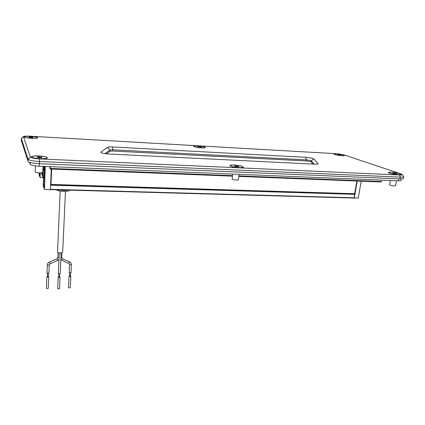 <?xml version="1.0" encoding="UTF-8"?>
<svg xmlns="http://www.w3.org/2000/svg" width="425" height="425" viewBox="0 0 425 425"><rect width="100%" height="100%" fill="white"/><g stroke="black" fill="none" stroke-linecap="round" stroke-linejoin="round"><path stroke-width="0.64" d="M334.613 154.498C336.855 155.322 343.857 156.102 344.563 155.603L343.846 155.019C341.073 154.031 332.764 153.308 333.907 154.158L334.613 154.498M194.044 146.551C195.542 147.486 204.372 148.341 205.291 147.64L205.1 147.172C203.107 146.025 192.312 145.302 193.853 146.423L194.044 146.551M24.204 136.946L24.337 137.1C25.442 138.157 36.422 138.874 37.533 137.971L37.671 137.705C37.384 136.473 23.476 135.676 24.204 136.946M398.586 174.824L401.003 174.664C402.539 174.123 395.404 172.417 391.011 172.263C388.987 172.189 388.142 172.353 388.487 172.762C390.368 173.745 393.731 174.431 398.586 174.824M239.344 167.684L243.371 167.376C243.546 166.324 240.486 165.532 234.196 164.99C230.934 164.884 229.553 165.166 230.053 165.824C231.646 166.743 234.743 167.365 239.344 167.684M40.088 158.753C43.727 158.881 46.107 158.679 47.223 158.148C47.844 157.123 45.061 156.384 38.888 155.933C33.416 155.8 31.004 156.23 31.657 157.229C33.012 157.999 35.822 158.504 40.088 158.753M400.929 173.915L402.162 174.494C402.523 174.914 401.662 175.089 399.585 175.015L39.403 158.907C34.228 158.583 31.227 157.962 30.398 157.043L23.423 136.553C24.358 136.149 26.504 136.027 29.867 136.191L336.51 153.712C339.554 153.935 342.114 154.349 344.186 154.966L400.929 173.915M305.703 157.308L112.561 146.954C109.884 146.832 108.216 146.949 107.557 147.31L100.916 152.113L100.948 152.564C102.159 153.26 104.715 153.733 108.614 153.988L315.27 164.193L318.086 164.018L318.171 163.715L313.783 158.913C312.471 158.169 309.777 157.638 305.703 157.308L306.42 159.869L112.864 149.807L109.868 150.036L105.108 153.659M399.585 175.015L400.35 177.129L39.498 161.516L39.403 158.907M23.295 136.664L21.298 138.46L21.261 140.356L27.976 161.293C29.012 162.504 32.826 163.312 39.429 163.715L400.015 178.872L400.35 177.129C402.48 177.209 403.617 177.071 403.745 176.704L402.252 174.617M21.298 138.46L28.034 159.12C29.075 160.31 32.895 161.112 39.498 161.516L39.429 163.715M314.139 164.14L311.27 160.841C310.489 160.384 308.874 160.06 306.42 159.869L306.26 160.942L112.784 151.029L109.788 151.263L106.473 153.823M400.015 178.872C402.146 178.946 403.283 178.803 403.415 178.431L403.745 176.704M312.959 164.082L311.105 161.92C310.324 161.463 308.709 161.139 306.26 160.942M398.857 178.824L398.475 180.8L39.158 166.202L39.243 163.705M398.475 180.8C400.153 180.859 401.046 180.742 401.152 180.439L401.455 178.888M30.239 162.483L30.186 164.284L29.516 162.254M30.186 164.284C31.009 165.251 34 165.893 39.158 166.202M232.369 175.637L50.293 168.422L50.362 166.653M381.592 180.115L381.331 181.544L238.861 175.897M50.293 168.422L50.198 168.98L49.959 168.465L49.922 166.637M381.331 181.544L380.885 181.985L238.802 176.396M232.31 176.141L50.198 168.98M51.266 169.023L51.207 169.639M51.101 172.353L50.989 175.297M50.649 183.924L50.973 184.684L50.623 184.673M51.659 169.038L50.973 184.684M356.926 181.039L354.535 193.997L51.011 184.758M51.021 184.748L354.535 193.997M354.641 193.938L354.779 194.358L50.602 185.167M353.998 198.034L50.432 189.624L353.998 198.034L354.779 194.358M361.197 181.209L358.243 198.071L353.961 198.034M357.218 181.05L354.253 198.162M44.508 166.414L44.227 169.447L44.529 174.388L44.928 171.105L44.779 166.43M44.928 166.435L44.997 171.27L44.561 175.164C44.211 175.116 44.078 173.156 44.157 169.283L44.365 166.409M43.382 166.372L44.025 167.891L44.12 166.398M41.969 172.704L42.707 174.563L42.92 167.423M39.073 172.837L39.015 174.595L40.078 177.469L43.185 177.703M41.268 172.805L43.493 178.495L43.228 185.996L44.471 189.364L50.426 189.773L51.228 169.017M44.471 189.364L45.3 166.451M39.217 172.847L39.998 175.429L40.088 172.858M44.317 177.092L43.711 177.097L42.872 174.978L43.122 167.902L43.956 169.888C43.903 174.516 44.083 176.975 44.498 177.268L44.737 177.289M43.711 177.097L43.44 184.625L44.381 187.133L44.498 177.268M40.078 177.469L40.237 172.858M44.471 184.615L43.44 184.625M40.072 173.288L39.201 173.294M42.872 174.978L44.03 174.978M60.164 191.096L57.534 252.041C57.715 252.577 58.666 252.875 60.382 252.923C61.779 252.875 62.549 252.631 62.682 252.195L65.445 191.377M59.261 252.854L58.352 273.519L59.373 273.859L60.201 273.562L61.126 252.88M58.847 273.817L58.708 277.015L59.165 277.169L59.537 277.031L59.681 273.833M69.217 272.707L71.028 272.76M58.198 277.004L57.694 288.533L58.708 288.883L59.532 288.559L60.047 277.042L59.218 277.344L58.198 277.004L58.719 276.723M59.548 276.739L60.047 277.042M47.032 273.158L48.891 273.185M69.7 273.047L69.541 276.218L69.998 276.372L70.359 276.239L70.518 273.068M47.531 273.487L47.409 276.696L47.86 276.845L48.243 276.707L48.37 273.498M69.041 276.202L68.478 287.64L69.498 287.996L70.295 287.683L70.863 276.255L70.061 276.547L69.041 276.202L69.557 275.931M70.375 275.953L70.863 276.255M46.893 276.691L46.442 288.267L47.451 288.612L48.296 288.283L48.758 276.712L47.908 277.026L46.893 276.691L47.419 276.404M48.253 276.415L48.758 276.712M334.873 154.514L334.146 154.073C334.018 153.441 341.201 154.153 343.591 155.003L344.356 155.46C344.51 156.092 337.195 155.364 334.873 154.514M341.015 154.992L337.477 154.525L341.015 154.992M338.289 154.806L338.348 154.45M340.048 155.056L340.112 154.684M194.358 146.567L194.087 146.285C193.906 145.424 203.107 146.179 204.786 147.156L205.089 147.454C205.312 148.32 195.941 147.549 194.358 146.567M201.455 147.114L197.726 146.614L201.455 147.114M198.964 147.018L199.012 146.545M200.834 147.146L200.866 146.795M24.581 137.238L24.581 136.914C24.337 135.777 37.049 136.553 37.294 137.684L37.31 137.753C37.639 138.901 24.687 138.109 24.586 136.967L24.581 136.914M32.922 137.599L32.815 137.28L30.86 137.009L29.006 137.057L29.102 137.376L32.922 137.599M37.283 138.051L37.31 137.753M30.839 137.615L30.86 137.009M32.805 137.604L32.815 137.28M396.498 180.721L395.537 185.773C394.506 186.102 392.7 185.916 390.113 185.21L389.544 184.833L390.362 180.471M389.89 173.31L388.753 172.624C388.647 171.843 396.504 172.656 399.601 173.751L400.807 174.457C400.94 175.249 392.907 174.404 389.89 173.31M396.844 173.809L392.684 173.251L396.844 173.809M393.476 173.522L393.555 173.113M395.532 173.889L395.627 173.395M239.052 174.324L238.388 179.807C236.911 180.322 234.85 180.163 232.188 179.313L232.555 174.059M230.732 166.048L230.286 165.585C230.116 164.438 240.412 165.282 242.712 166.595L243.206 167.089C243.429 168.242 232.905 167.37 230.732 166.048M238.956 166.632L238.143 166.191L234.531 166.016L235.338 166.457L238.956 166.632M235.859 166.526L235.939 165.888M238.08 166.712L238.143 166.191M42.739 172.242L42.75 172.306C42.925 173.214 35.344 172.874 35.217 171.96L35.222 171.854M31.854 157.351L31.864 156.889C31.588 155.263 46.601 156.055 47.016 157.67L47.042 157.792C47.43 159.417 32.093 158.61 31.88 156.979L31.864 156.889M41.836 157.664L41.666 157.208L39.323 156.867L37.129 156.984L37.278 157.447L41.836 157.664M39.291 157.739L39.323 156.867M41.65 157.675L41.666 157.208M21.261 140.356L21.308 138.523L23.274 136.802M27.976 161.293L28.034 159.12L30.398 157.043M109.788 151.263L109.868 150.036L107.557 147.31M112.561 146.954L112.784 151.029M313.783 158.913L311.27 160.841L311.105 161.92M318.171 163.715L317.608 164.146M100.916 152.113L101.57 152.878M51.058 184.434L354.726 193.736M50.442 189.311L354.184 197.779M60.908 257.768L61.678 257.46M57.917 257.428L59.043 257.784M61.721 260.371L62.459 258.772M56.929 258.873L57.614 260.424M68.754 263.346L69.482 261.757M49.523 262.055L50.214 263.606M69.615 264.589L71.432 264.637M47.356 264.929L49.215 264.966M68.313 190.124L63.723 190.4L58.703 189.858M61.721 257.885L61.896 252.742M61.779 258.055L62.512 258.767M58.969 259.5L57.619 260.483L50.214 263.665L49.22 264.998L48.896 273.222M60.818 259.818L68.813 263.404L69.557 264.223L69.206 272.749M71.033 272.802L71.31 263.665M58.124 252.577L57.912 257.465L56.892 258.83L49.486 262.007C48.179 262.623 47.467 263.612 47.345 264.961L47.026 273.19M62.533 258.772L69.541 261.747M69.562 261.757L71.177 263.309M69.748 190.161C68.473 191.038 68.606 191.282 63.564 191.393C59.654 191.16 57.237 190.623 56.312 189.789M194.087 146.285L194.06 146.556M205.089 147.454L205.062 147.725M388.753 172.624L388.7 172.911M400.807 174.457L400.748 174.744M230.286 165.585L230.238 165.957M243.206 167.089L243.158 167.461M35.206 171.907L35.397 165.888M47.042 157.792L47.026 158.222M42.75 172.306L42.957 166.356"/></g></svg>
